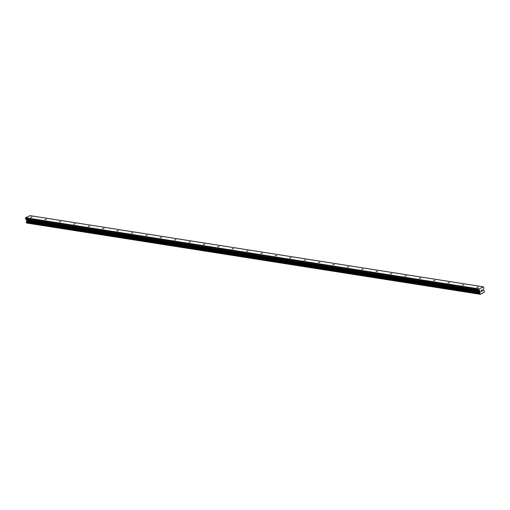 <?xml version="1.0" encoding="UTF-8"?>
<svg xmlns="http://www.w3.org/2000/svg" width="510" height="510" viewBox="0 0 510 510"><rect width="100%" height="100%" fill="white"/><g stroke="black" fill="none" stroke-linecap="round" stroke-linejoin="round"><path stroke-width="0.76" d="M32.047 216.96L30.594 217.407L32.047 216.96M46.442 219.223L44.988 219.663L46.442 219.223M60.83 221.48L59.383 221.926L60.83 221.48M75.225 223.743L73.778 224.183L75.225 223.743M89.62 226L88.173 226.446L89.62 226M104.014 228.263L102.567 228.703L104.014 228.263M118.409 230.52L116.956 230.966L118.409 230.52M132.804 232.783L131.35 233.223L132.804 232.783M147.192 235.04L145.745 235.486L147.192 235.04M161.587 237.303L160.14 237.749L161.587 237.303M175.982 239.56L174.535 240.006L175.982 239.56M190.377 241.823L188.923 242.269L190.377 241.823M204.771 244.08L203.318 244.526L204.771 244.08M219.16 246.343L217.713 246.789L219.16 246.343M233.554 248.599L232.107 249.046L233.554 248.599M247.949 250.863L246.502 251.309L247.949 250.863M262.344 253.119L260.897 253.566L262.344 253.119M276.739 255.382L275.285 255.829L276.739 255.382M291.133 257.639L289.68 258.085L291.133 257.639M305.522 259.902L304.075 260.349L305.522 259.902M319.917 262.159L318.469 262.605L319.917 262.159M334.311 264.422L332.864 264.868L334.311 264.422M348.706 266.679L347.259 267.125L348.706 266.679M363.101 268.942L361.647 269.388L363.101 268.942M377.489 271.199L376.042 271.645L377.489 271.199M391.884 273.462L390.437 273.908L391.884 273.462M406.279 275.725L404.832 276.165L406.279 275.725M420.673 277.982L419.226 278.428L420.673 277.982M435.068 280.245L433.615 280.685L435.068 280.245M449.463 282.502L448.009 282.948L449.463 282.502M463.851 284.765L462.404 285.205L463.851 284.765M478.246 287.022L476.799 287.468L478.246 287.022M26.399 222.66L479.802 293.856L26.437 222.679L26.329 221.914A0.689 0.491 98.9 0 0 26.616 221.219L26.724 219.995L25.653 219.026L25.685 217.732L30.007 215.641L483.41 286.83L483.862 287.895L483.295 289.654L483.786 290.585A0.689 0.491 98.9 0 0 484.264 290.91L484.398 291.682A0.689 0.491 98.9 0 0 484.111 292.37L480.337 294.193A0.689 0.491 98.9 0 0 479.872 293.868L479.725 293.103A0.689 0.491 98.9 0 0 480.018 292.409L480.12 291.184L479.056 290.215L479.081 288.921L483.41 286.83M480.528 294.359L27.011 223.087L480.414 294.276M26.73 222.723A0.689 0.491 98.9 0 1 26.941 223.004L27.011 223.087M482.409 290.904L482.326 290.464L481.995 291.184L482.473 290.949L481.995 291.184M482.097 290.572L482.231 289.948L482.313 290.388M482.231 289.948L481.81 290.152L482.231 289.948M481.81 290.152L482.275 289.846L482.473 290.949L482.275 289.846M481.421 291.459L481.261 290.33M26.941 223.004L480.337 294.193M26.616 221.219L480.018 292.409M26.647 221.085L480.05 292.275M25.5 218.172L478.896 289.361M25.685 217.732L479.081 288.921M26.348 222.628L479.744 293.817M26.29 222.532L479.693 293.722M26.233 222.188L479.629 293.377M26.246 222.06L479.642 293.25M26.271 221.984L479.674 293.18M26.329 221.914L479.725 293.103M26.781 220.76L480.184 291.949M26.813 220.498L480.21 291.688M26.724 219.995L480.12 291.184M26.609 219.804L480.006 290.993M25.768 219.223L479.164 290.413M25.653 219.026L479.056 290.215M26.437 222.679L479.833 293.868"/></g></svg>
